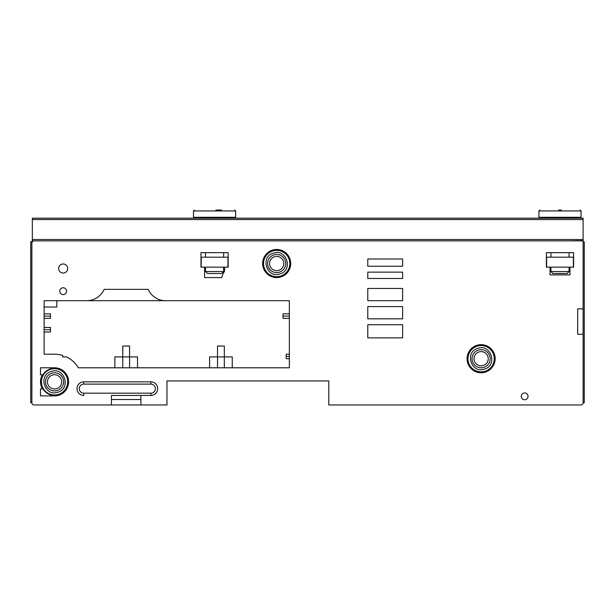 <?xml version="1.0" encoding="UTF-8"?>
<svg xmlns="http://www.w3.org/2000/svg" width="615" height="615" viewBox="0 0 615 615"><rect width="100%" height="100%" fill="white"/><g stroke="black" fill="none" stroke-linecap="round" stroke-linejoin="round"><path stroke-width="0.92" d="M263.074 263.528A13.599 13.599 0 0 0 276.673 277.127A13.599 13.599 0 0 0 290.272 263.528A13.599 13.599 0 0 0 276.673 249.928A13.599 13.599 0 0 0 263.074 263.528M263.528 263.528A13.146 13.146 0 0 0 276.673 276.673A13.146 13.146 0 0 0 289.819 263.528A13.146 13.146 0 0 0 276.673 250.382A13.146 13.146 0 0 0 263.528 263.528M267.61 263.528A9.064 9.064 0 0 0 276.673 272.591A9.064 9.064 0 0 0 285.744 263.528A9.064 9.064 0 0 0 276.673 254.464A9.064 9.064 0 0 0 267.61 263.528M269.555 263.528A7.119 7.119 0 0 0 276.673 270.646A7.119 7.119 0 0 0 283.792 263.528A7.119 7.119 0 0 0 276.673 256.409A7.119 7.119 0 0 0 269.555 263.528M467.523 358.722A13.599 13.599 0 0 0 481.122 372.321A13.599 13.599 0 0 0 494.721 358.722A13.599 13.599 0 0 0 481.122 345.123A13.599 13.599 0 0 0 467.523 358.722M467.977 358.722A13.146 13.146 0 0 0 481.122 371.867A13.146 13.146 0 0 0 494.268 358.722A13.146 13.146 0 0 0 481.122 345.576A13.146 13.146 0 0 0 467.977 358.722M472.051 358.722A9.064 9.064 0 0 0 481.122 367.793A9.064 9.064 0 0 0 490.186 358.722A9.064 9.064 0 0 0 481.122 349.658A9.064 9.064 0 0 0 472.051 358.722M474.004 358.722A7.119 7.119 0 0 0 481.122 365.84A7.119 7.119 0 0 0 488.241 358.722A7.119 7.119 0 0 0 481.122 351.603A7.119 7.119 0 0 0 474.004 358.722M40.951 381.846A13.599 13.599 0 0 0 54.55 395.445A13.599 13.599 0 0 0 68.15 381.846A13.599 13.599 0 0 0 54.55 368.247A13.599 13.599 0 0 0 40.951 381.846M41.405 381.846A13.146 13.146 0 0 0 54.55 394.991A13.146 13.146 0 0 0 67.696 381.846A13.146 13.146 0 0 0 54.55 368.7A13.146 13.146 0 0 0 41.405 381.846M45.479 381.846A9.064 9.064 0 0 0 54.55 390.909A9.064 9.064 0 0 0 63.614 381.846A9.064 9.064 0 0 0 54.55 372.775A9.064 9.064 0 0 0 45.479 381.846M47.432 381.846A7.119 7.119 0 0 0 54.55 388.964A7.119 7.119 0 0 0 61.669 381.846A7.119 7.119 0 0 0 54.55 374.727A7.119 7.119 0 0 0 47.432 381.846M581.075 217.287L538.917 217.287L538.917 210.945L581.075 210.945L581.075 217.287L580.168 218.194L569.521 218.194L583.12 218.194L583.12 240.634L569.521 240.865M205.049 218.194L32.334 218.194L32.334 240.865L34.148 240.865A2.268 2.268 0 0 0 31.88 243.133L31.88 402.694A2.268 2.268 0 0 0 34.148 404.962L111.438 404.962L111.438 395.445L150.883 395.445L140.904 395.445L140.904 404.962L166.972 404.962L166.972 380.939L328.802 380.939L328.802 404.962L580.852 404.962A2.268 2.268 0 0 0 583.12 402.694L583.12 334.245L577.677 334.245L577.677 308.861L583.12 308.861L583.12 240.865L34.148 240.865M550.479 240.865L224.091 240.865M205.049 240.865L36.416 240.865M42.381 388.872L40.498 388.872L40.498 395.899L54.55 395.899A14.053 14.053 0 0 0 68.603 381.846A14.053 14.053 0 0 0 54.55 367.793L40.498 367.793L40.498 374.819L42.381 374.819A14.053 14.053 0 0 0 42.381 388.872M59.763 291.179A3.398 3.398 0 0 0 63.16 294.577A3.398 3.398 0 0 0 66.558 291.179A3.398 3.398 0 0 0 63.16 287.782A3.398 3.398 0 0 0 59.763 291.179M402.625 306.593L367.793 306.593L367.793 318.831L402.625 318.831L402.625 306.593M402.625 288.458L367.793 288.458L367.793 300.697L402.625 300.697L402.625 288.458M402.625 272.137L367.793 272.137L367.793 278.487L402.625 278.487L402.625 272.137M402.625 324.728L367.793 324.728L367.793 337.873L402.625 337.873L402.625 324.728M402.625 258.992L367.793 258.992L367.793 266.249L402.625 266.249L402.625 258.992M224.544 267.156L224.544 271.276A18.588 18.588 0 0 0 221.823 277.58L204.595 277.58L204.595 267.156L228.173 267.156L228.173 252.65L200.974 252.65L200.974 267.156L204.595 267.156M58.633 268.517A4.536 4.536 0 0 0 63.16 273.045A4.536 4.536 0 0 0 67.696 268.517A4.536 4.536 0 0 0 63.16 263.981A4.536 4.536 0 0 0 58.633 268.517M262.62 263.528A14.053 14.053 0 0 0 276.673 277.58A14.053 14.053 0 0 0 290.726 263.528A14.053 14.053 0 0 0 276.673 249.475A14.053 14.053 0 0 0 262.62 263.528M467.069 358.722A14.053 14.053 0 0 0 481.122 372.775A14.053 14.053 0 0 0 495.175 358.722A14.053 14.053 0 0 0 481.122 344.669A14.053 14.053 0 0 0 467.069 358.722M573.595 252.65L546.397 252.65L546.397 267.156L550.025 267.156L550.025 274.859L569.974 274.859L569.974 267.156L573.595 267.156L573.595 252.65M86.738 300.697L44.126 300.697L44.126 354.194L54.55 354.194A27.652 27.652 0 0 1 62.707 355.424L62.707 356.915L66.512 356.915A27.652 27.652 0 0 1 78.366 367.793L289.365 367.793L289.365 300.697L86.738 300.697A19.042 19.042 0 0 0 104.143 289.365L148.2 289.365A19.042 19.042 0 0 0 165.612 300.697M521.236 396.352A3.398 3.398 0 0 0 524.641 399.75A3.398 3.398 0 0 0 528.039 396.352A3.398 3.398 0 0 0 524.641 392.947A3.398 3.398 0 0 0 521.236 396.352M209.584 367.793L209.584 356.915L217.518 356.915L217.518 367.793M224.314 367.793L224.314 346.03L217.518 346.03L217.518 356.915L232.247 356.915L232.247 367.793M289.365 354.194L286.198 354.194L286.198 358.722L289.365 358.722M289.365 313.85L283.023 313.85L283.023 318.378L289.365 318.378M56.818 300.697L56.818 307.046L44.126 307.046M122.777 367.793L122.777 356.915L129.573 356.915L129.573 346.03L122.777 346.03L122.777 356.915L114.844 356.915L114.844 367.793M129.573 367.793L129.573 356.915L137.506 356.915L137.506 367.793M44.126 318.378L50.468 318.378L50.468 313.85L44.126 313.85M44.126 331.977L50.468 331.977L50.468 327.449L44.126 327.449M572.465 267.156A0.907 0.907 0 0 0 573.372 266.249L573.372 258.085A0.907 0.907 0 0 0 572.465 257.185L547.535 257.185A0.907 0.907 0 0 0 546.627 258.085L546.627 266.249A0.907 0.907 0 0 0 547.535 267.156M550.025 267.156L569.974 267.156M569.067 267.156L569.067 271.553L550.932 271.553L550.932 267.156M569.067 271.553L567.115 273.498L552.877 273.498L550.932 271.553M227.035 267.156A0.907 0.907 0 0 0 227.942 266.249L227.942 258.085A0.907 0.907 0 0 0 227.035 257.185L202.104 257.185A0.907 0.907 0 0 0 201.197 258.085L201.197 266.249A0.907 0.907 0 0 0 202.104 267.156M223.637 267.156L223.637 271.553L205.502 271.553L205.502 267.156M223.637 271.553L221.692 273.498L207.447 273.498L205.502 271.553M583.12 402.694C582.613 404.509 582.613 404.509 583.12 402.694C582.613 404.509 582.613 404.509 583.12 402.694L584.25 402.694L584.25 241.772L583.12 241.772M583.12 308.861L583.12 334.245M140.904 404.962L111.438 404.962M32.787 241.318L30.75 241.772L30.75 402.694L31.88 402.694M31.88 241.772L31.88 243.133M580.168 218.194L224.091 218.194M234.746 218.194L194.394 218.194L193.494 217.287L235.653 217.287L234.746 218.194M583.12 218.194L32.334 218.194M561.357 210.038L558.635 210.038M221.6 210.038L215.927 210.038M140.904 399.527L111.438 399.527M140.904 395.445L111.438 395.445M150.883 395.445A6.803 6.803 0 0 0 157.678 388.642A6.803 6.803 0 0 0 150.883 381.846L150.883 384.114A4.536 4.536 0 0 1 155.411 388.642A4.536 4.536 0 0 1 150.883 393.177L150.883 395.445A6.803 6.803 0 0 0 157.678 388.642A6.803 6.803 0 0 0 150.883 381.846L83.786 381.846A6.803 6.803 0 0 0 76.99 388.642A6.803 6.803 0 0 0 83.786 395.445A6.803 6.803 0 0 1 76.99 388.642A6.803 6.803 0 0 1 83.786 381.846L83.786 384.114A4.536 4.536 0 0 0 79.258 388.642A4.536 4.536 0 0 0 83.786 393.177L83.786 395.445M273.314 253.18C259.753 256.878 266.895 278.849 280.04 273.875C293.593 270.177 286.452 248.206 273.314 253.18M477.755 348.374C464.202 352.072 471.344 374.051 484.482 369.069C498.035 365.372 490.901 343.401 477.755 348.374M51.183 371.498C37.63 375.196 44.772 397.167 57.91 392.193C71.463 388.496 64.329 366.517 51.183 371.498M583.12 239.504L32.334 239.504M286.198 356.462L289.365 356.462M283.023 316.11L289.365 316.11M50.468 316.11L44.126 316.11M50.468 329.709L44.126 329.709M583.12 219.555L32.334 219.555M235.653 217.287L235.653 210.945L193.494 210.945L193.494 217.287M150.883 384.114L83.786 384.114M150.883 393.177L83.786 393.177M550.932 252.65L550.932 257.185M569.067 252.65L569.067 257.185M205.502 252.65L205.502 257.185M223.637 252.65L223.637 257.185M538.917 217.287L539.824 218.194M538.917 210.945L539.824 210.038M581.075 210.945L580.168 210.038M193.494 210.945L194.394 210.038M235.653 210.945L234.746 210.038"/></g></svg>
